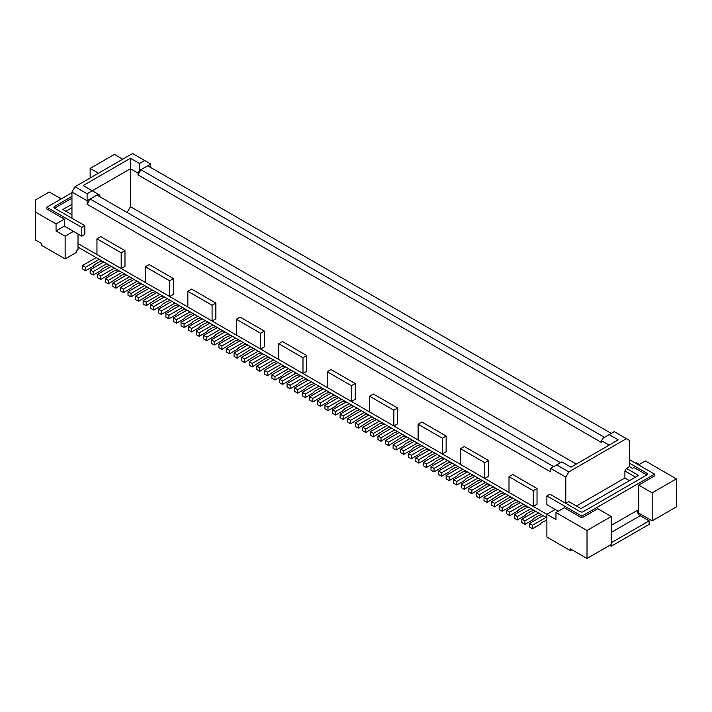 <?xml version="1.0" encoding="UTF-8"?>
<svg xmlns="http://www.w3.org/2000/svg" width="712" height="712" viewBox="0 0 712 712"><rect width="100%" height="100%" fill="white"/><g stroke="black" fill="none" stroke-linecap="round" stroke-linejoin="round"><path stroke-width="1.07" d="M158.304 309.213L158.304 312.71L161.339 314.455L161.339 310.957L158.304 309.213L171.939 301.336L182.548 307.459L168.913 315.327L165.878 313.583L179.513 305.706M191.635 331.952L191.635 328.446L188.6 326.701L188.6 330.199L191.635 331.952L199.209 327.573L200.722 325.829L205.27 323.203L208.296 322.331M178 304.834L174.974 305.706L170.426 308.332L168.913 310.085L161.339 314.455M108.313 283.848L105.287 282.094L105.287 278.597L118.922 270.729L121.948 272.474L108.313 280.35L108.313 283.848L121.948 275.099L124.983 274.227M314.339 383.554L311.313 384.427L306.765 387.052L305.252 388.797L297.678 393.175L294.643 391.422L294.643 387.924L308.278 380.057L311.313 381.801L297.678 389.669L294.643 387.924M212.087 321.014L187.843 307.023L187.843 291.279L212.087 305.27L212.087 321.014L215.87 318.825L215.87 303.089L212.087 305.27M291.617 370.436L288.591 371.308L284.043 373.933L282.531 375.678L274.957 380.057L271.922 378.303L271.922 374.806L274.957 376.55L288.591 368.683L296.165 373.052L282.531 380.929L282.531 384.427L290.104 380.057L291.617 378.303L296.165 375.678L299.191 374.806M226.478 348.568L226.478 352.066L229.504 353.811L229.504 350.313L226.478 348.568L240.113 340.692L273.435 359.934L259.8 367.81L259.8 371.308L273.435 362.559L276.47 361.687M150.73 304.834L153.765 306.587L153.765 310.085L150.73 308.332L150.73 304.834L164.365 296.966L171.939 301.336M278.739 359.498L278.739 343.754L302.983 357.753L302.983 373.488L278.739 359.498M302.983 373.488L306.765 371.308L306.765 355.564L282.531 341.573L278.739 343.754M238.6 339.82L235.565 340.692L221.93 349.441L221.93 345.943L235.565 338.067L232.539 336.322L218.904 344.19L221.93 345.943M218.904 344.19L218.904 347.687L221.93 349.441M193.148 313.583L190.122 314.455L185.574 317.08L184.061 318.834L176.487 323.203L176.487 319.706L190.122 311.829L197.696 316.208L184.061 324.076L184.061 327.573L181.026 325.829L181.026 322.331L194.661 314.455M71.956 196.379L54.539 206.444A2.145 1.237 0 0 0 53.907 207.317A2.145 1.237 0 0 0 54.539 208.189L84.835 225.686L81.8 227.431L81.8 236.179L73.469 231.364L65.139 236.179L56.052 230.928L56.052 223.933L35.6 212.123L35.6 199.885L49.235 192.009L61.205 198.915M71.956 198.132L54.539 208.189L54.539 206.444M306.765 379.176L303.739 380.057L299.191 382.673L297.678 384.427L290.104 388.797L290.104 385.299L303.739 377.431L308.278 380.057M35.6 212.123L35.6 240.113L41.661 243.611L41.661 245.364L65.139 258.919L65.139 236.179M247.687 345.071L234.052 352.938L234.052 356.436L237.078 358.189L250.713 349.441L253.748 348.568M74.991 186.758L71.956 192.009L87.104 200.757L87.104 193.762L74.991 186.758L132.557 153.525L150.73 164.018L147.704 165.771L611.261 433.403M115.887 288.218L112.861 286.464L112.861 282.967L115.887 284.72L115.887 288.218L129.522 279.469L132.557 278.597M576.266 464.099L130.43 206.703L130.43 168.744L92.257 190.78L98.318 194.287L96.957 195.07L560.513 462.702M90.139 178.018L90.139 168.397L114.374 154.397L122.704 159.212M90.139 168.397L98.47 173.203M321.913 387.924L318.887 388.797L314.339 391.422L312.826 393.175L305.252 397.545L305.252 394.048L318.887 386.171L315.852 384.427L302.217 392.294L305.252 394.048M302.217 392.294L302.217 395.792L305.252 397.545M261.322 352.938L258.287 353.811L244.652 362.559L241.626 360.815L241.626 357.308L255.261 349.441M140.13 282.967L137.096 283.848L132.557 286.464L131.035 288.218L123.461 292.587L123.461 289.09L137.096 281.222L141.644 283.848L128.009 291.715L131.035 293.469L144.669 285.592L164.365 296.966M268.896 357.308L265.861 358.189L252.226 366.929L252.226 363.432L265.861 355.564M90.139 269.848L93.165 271.601L93.165 275.099L90.139 273.346L90.139 269.848L103.774 261.98L118.922 270.729M93.165 271.601L106.8 263.725M284.043 366.057L281.009 366.929L267.383 375.678L264.348 373.933L264.348 370.436L277.983 362.559L288.591 368.683M259.8 371.308L256.774 369.555L256.774 366.057L259.8 367.81M290.104 385.299L287.07 383.554L300.704 375.678L303.739 377.431M290.104 388.797L287.07 387.052L287.07 383.554M93.165 275.099L100.739 270.729L102.252 268.976L106.8 266.35L109.826 265.478M184.061 327.573L191.635 323.203L193.148 321.45L197.696 318.834L200.722 317.952M100.739 236.615L124.983 250.606L121.191 252.796L121.191 268.54L96.957 254.549L96.957 238.805L100.739 236.615M96.957 238.805L121.191 252.796M626.409 438.654L568.843 471.887L565.809 477.138L565.809 503.375L568.843 501.622L580.965 508.617L638.531 475.385L626.409 468.389L629.435 466.636L629.435 440.399L614.287 431.65L603.082 438.129L601.56 440.746L601.56 442.499L138.003 174.867L140.887 169.705L139.525 170.497L139.525 163.493L144.669 160.52M138.003 174.867L138.003 173.114L139.525 170.497M56.052 230.928L64.383 226.122L64.383 219.127L46.814 208.981L46.814 207.228L71.956 192.712M46.814 207.228L81.8 227.431M112.861 282.967L126.496 275.099L129.522 276.843L115.887 284.72M143.156 300.464L143.156 303.962L146.191 305.706L146.191 302.208L143.156 300.464L156.791 292.587M147.704 287.345L144.669 288.218L131.035 296.966L131.035 293.469M206.783 340.692L203.757 338.948L203.757 335.45L206.783 337.194L206.783 340.692L214.357 336.322L215.87 334.569L220.417 331.952L223.443 331.071M71.956 204.255L62.87 209.506L71.956 214.748M124.983 250.606L124.983 266.35L121.191 268.54M185.574 309.213L182.548 310.085L178 312.71L176.487 314.455L168.913 318.834L165.878 317.08L165.878 313.583M153.765 310.085L161.339 305.706L162.852 303.962L167.4 301.336L170.426 300.464M229.504 350.313L243.139 342.445M146.191 302.208L159.817 294.341M244.652 362.559L244.652 359.062L241.626 357.308M244.652 359.062L258.287 351.194M282.531 384.427L279.496 382.673L279.496 379.176L293.13 371.308M128.009 291.715L128.009 295.213L131.035 296.966M604.443 437.337L140.887 169.705L147.704 165.771M236.322 335.014L236.322 319.27L260.565 333.26L260.565 349.005L236.322 335.014M260.565 349.005L264.348 346.815L264.348 331.071L240.113 317.08L236.322 319.27M264.348 370.436L267.383 372.18L281.009 364.313M71.956 207.753L65.896 211.25M246.174 344.19L243.139 345.071L238.6 347.687L237.078 349.441L229.504 353.811M85.591 270.729L82.565 268.976L82.565 265.478L96.2 257.611L99.226 259.355L85.591 267.223L85.591 270.729L93.165 266.35L94.678 264.606L99.226 261.98L102.252 261.108M181.026 322.331L184.061 324.076M145.426 282.531L145.426 266.786L169.67 280.786L169.67 296.53L145.426 282.531M169.67 296.53L173.452 294.341L173.452 278.597L149.217 264.606L145.426 266.786M65.139 258.919L76.504 252.36L76.504 250.606L78.017 249.734L78.017 243.611L546.878 514.304L546.878 537.044L570.356 550.598L571.87 549.726M78.017 233.99L78.017 243.611M187.843 291.279L191.635 289.09L215.87 303.089M152.243 289.971L138.609 297.839L138.609 301.336L152.243 292.587L155.278 291.715M81.8 236.179L84.835 234.426L84.835 225.686M565.809 477.138L550.661 468.389L550.661 471.887L87.104 204.255L87.104 200.757L90.139 199.004L87.104 204.255M71.956 192.009L71.956 218.246M460.531 448.711L464.313 446.522L488.557 460.513L484.765 462.702L484.765 478.446L460.531 464.455L460.531 448.711L484.765 462.702M484.765 478.446L488.557 476.257L488.557 460.513M418.113 424.219L421.896 422.029L446.139 436.029L446.139 451.773L442.348 453.953L418.113 439.963L418.113 424.219L442.348 438.218L442.348 453.953M509 476.693L512.791 474.512L537.026 488.503L533.244 490.693L533.244 506.437L509 492.437L509 476.693L533.244 490.693M533.244 506.437L537.026 504.247L537.026 488.503M351.452 401.479L355.243 399.29L355.243 383.554L331 369.555L327.217 371.744L351.452 385.735L351.452 401.479L327.217 387.488L327.217 371.744M369.635 396.228L373.417 394.048L397.661 408.038L397.661 423.782L393.87 425.972L369.635 411.972L369.635 396.228L393.87 410.228L393.87 425.972M123.461 292.587L120.435 290.843L120.435 287.345L134.07 279.469L129.522 276.843M231.017 335.45L227.991 336.322L223.443 338.948L221.93 340.692L214.357 345.071L211.331 343.317L211.331 339.82L224.965 331.952L232.539 336.322M211.331 339.82L214.357 341.573L227.991 333.697M306.765 355.564L302.983 357.753M209.809 323.203L212.844 324.948L199.209 332.824L196.183 331.071L209.809 323.203L205.27 320.578L191.635 328.446M64.383 219.127L56.052 223.933M138.609 297.839L135.583 296.085L149.217 288.218M188.6 326.701L202.235 318.834L205.27 320.578M256.774 366.057L270.409 358.189M297.678 393.175L297.678 389.669M99.831 196.735L99.831 195.159L98.318 194.287M120.435 287.345L123.461 289.09M215.87 326.701L212.844 327.573L208.296 330.199L206.783 331.952L199.209 336.322L196.183 334.569L196.183 331.071M199.209 336.322L199.209 332.824M169.67 280.786L173.452 278.597M176.487 323.203L173.452 321.45L173.452 317.952L187.087 310.085L190.122 311.829M173.452 317.952L176.487 319.706M214.357 345.071L214.357 341.573M146.191 305.706L159.817 296.966L162.852 296.085M87.104 193.762L92.257 190.78L83.171 185.538L130.43 158.251L139.525 163.493M267.383 375.678L267.383 372.18M252.226 366.929L249.2 365.185L249.2 361.687L262.835 353.811M249.2 361.687L252.226 363.432M130.43 206.703L127.101 212.479M85.591 267.223L82.565 265.478M161.339 310.957L174.974 303.089M130.43 158.251L130.43 168.744L138.003 173.114M274.957 380.057L274.957 376.55M138.609 301.336L135.583 299.592L135.583 296.085M264.348 331.071L260.565 333.26M100.739 279.469L100.739 275.971L97.713 274.227L97.713 277.725L100.739 279.469L108.313 275.099L109.826 273.346L114.374 270.729L117.4 269.848M168.913 318.834L168.913 315.327M64.383 226.122L73.469 231.364M100.739 275.971L114.374 268.104M638.531 464.892L645.348 460.958L676.4 478.882L676.4 506.873L652.165 520.864L638.682 513.085L638.682 485.094L652.165 492.873L652.165 520.864M638.05 513.441L638.682 513.085M611.261 542.731L649.13 520.864L649.13 524.361L611.261 546.229L611.261 544.484L587.017 558.475L570.356 548.854L570.356 550.598M546.878 519.991L541.574 522.617L540.061 524.361L532.487 528.74L532.487 525.242L546.122 517.366L546.878 517.802M518.852 501.622L515.817 502.503L511.278 505.119L509.765 506.873L502.191 511.243L502.191 507.745L515.817 499.877L546.122 517.366M511.278 497.252L508.243 498.124L494.609 506.873L494.609 503.375L508.243 495.499L515.817 499.877M503.704 492.882L500.669 493.754L487.035 502.503L487.035 498.996L500.669 491.129L505.217 493.754L491.583 501.622L494.609 503.375M434.017 468.389L430.991 466.636L430.991 470.134L434.017 471.887L434.017 468.389L447.652 460.513L452.2 463.138L497.643 489.375L484.009 497.252L487.035 498.996M435.53 453.517L432.504 454.398L427.957 457.015L426.443 458.768L418.87 463.138L418.87 459.641L432.504 451.773L447.652 460.513M420.383 444.778L417.357 445.65L412.809 448.275L411.296 450.02L403.722 454.398L403.722 450.892L417.357 443.024L432.504 451.773M412.809 440.399L409.783 441.28L405.235 443.896L403.722 445.65L396.148 450.02L396.148 446.522L409.783 438.654L414.322 441.28L400.687 449.147L403.722 450.892M405.235 436.029L402.2 436.901L388.574 445.65L388.574 442.152L402.2 434.276L406.748 436.901L393.113 444.778L396.148 446.522M374.939 418.531L371.904 419.413L358.269 428.152L358.269 424.655L371.904 416.787L402.2 434.276M352.209 405.413L349.183 406.294L344.635 408.911L343.122 410.664L335.548 415.034L335.548 411.536L349.183 403.668L371.904 416.787M344.635 401.043L341.609 401.915L337.061 404.541L335.548 406.294L327.974 410.664L327.974 407.166L341.609 399.29L349.183 403.668M329.487 392.294L326.461 393.175L321.913 395.792L320.4 397.545L312.826 401.915L312.826 398.417L326.461 390.55L341.609 399.29M318.887 386.171L323.426 388.797L309.8 396.673L312.826 398.417M311.313 381.801L315.852 384.427M296.165 373.052L300.704 375.678M273.435 359.934L277.983 362.559M235.565 338.067L240.113 340.692M212.844 324.948L224.965 331.952M197.696 316.208L202.235 318.834M182.548 307.459L187.087 310.085M121.948 272.474L126.496 275.099M99.226 259.355L103.774 261.98M78.017 247.108L96.2 257.611M108.313 280.35L105.287 278.597M203.757 335.45L217.391 327.573M220.417 329.327L206.783 337.194M553.696 466.636L90.139 199.004L96.957 195.07M234.052 352.938L237.078 354.692L250.713 346.815M271.922 374.806L285.557 366.929M137.096 281.222L134.07 279.469M144.669 285.592L141.644 283.848M97.713 274.227L111.348 266.35M167.4 298.711L153.765 306.587M279.496 379.176L282.531 380.929M237.078 358.189L237.078 354.692M150.73 167.516L150.73 164.018M312.826 401.915L309.8 400.171L309.8 396.673M326.461 390.55L323.426 388.797M635.496 463.138L636.252 462.702L639.287 464.455M676.4 478.882L652.165 492.873M629.435 459.641L654.586 474.156L654.586 475.91L638.682 485.094M611.261 544.484L611.261 516.494L587.017 530.484L555.965 512.56L555.965 519.555L546.878 514.304L555.209 509.498L558.235 511.243M532.487 525.242L529.452 523.489L543.087 515.622M532.487 528.74L529.452 526.987L529.452 523.489M534 510.371L530.974 511.243L526.426 513.868L524.913 515.622L517.339 519.991L517.339 516.494L514.304 514.74L527.939 506.873M517.339 519.991L514.304 518.238L514.304 514.74M530.974 508.617L517.339 516.494M526.426 506.001L523.4 506.873L518.852 509.498L517.339 511.243L509.765 515.622L509.765 512.115L523.4 504.247M509.765 515.622L506.73 513.868L506.73 510.371L520.365 502.503M506.73 510.371L509.765 512.115M502.191 507.745L499.157 506.001L512.791 498.124M502.191 511.243L499.157 509.498L499.157 506.001M494.609 506.873L491.583 505.119L491.583 501.622M508.243 495.499L505.217 493.754M487.035 502.503L484.009 500.75L484.009 497.252M500.669 491.129L497.643 489.375M496.131 488.503L493.096 489.375L479.461 498.124L476.435 496.38L476.435 492.882L490.07 485.006M479.461 498.124L479.461 494.626L493.096 486.759M476.435 492.882L479.461 494.626M477.948 478.01L464.313 485.878L464.313 489.375L477.948 480.636L480.983 479.754M464.313 489.375L461.287 487.631L461.287 484.133L474.922 476.257M461.287 484.133L464.313 485.878M455.226 464.892L441.591 472.759L441.591 476.257L449.165 471.887L450.678 470.134L455.226 467.517L458.252 466.636M441.591 472.759L438.565 471.015L452.2 463.138M441.591 476.257L438.565 474.512L438.565 471.015M434.017 471.887L441.591 467.517L443.104 465.764L447.652 463.138L450.678 462.266M430.991 466.636L444.617 458.768M440.078 456.143L426.443 464.019L426.443 467.517L434.017 463.138L435.53 461.394L440.078 458.768L443.104 457.896M426.443 467.517L423.409 465.764L423.409 462.266L437.043 454.398M423.409 462.266L426.443 464.019M418.87 459.641L415.835 457.896L429.47 450.02M418.87 463.138L415.835 461.394L415.835 457.896M424.93 447.394L411.296 455.271L411.296 458.768L418.87 454.398L420.383 452.645L424.93 450.02L427.957 449.147M411.296 458.768L408.261 457.015L408.261 453.517L421.896 445.65M408.261 453.517L411.296 455.271M403.722 454.398L400.687 452.645L400.687 449.147M417.357 443.024L414.322 441.28M396.148 450.02L393.113 448.275L393.113 444.778M409.783 438.654L406.748 436.901M388.574 445.65L385.539 443.896L385.539 440.399L399.174 432.531M388.574 442.152L385.539 440.399M397.661 431.659L394.626 432.531L381 441.28L381 437.773L394.626 429.906M381 437.773L377.965 436.029L377.965 439.526L381 441.28M377.965 436.029L391.6 428.152M362.817 427.28L365.843 429.033L365.843 432.531L362.817 430.778L362.817 427.28L376.452 419.413M365.843 432.531L379.478 423.782L382.513 422.91M365.843 429.033L379.478 421.157M368.878 415.034L355.243 422.91L355.243 426.408L358.269 428.152M355.243 422.91L358.269 424.655M335.548 415.034L332.522 413.289L332.522 409.792L346.157 401.915M332.522 409.792L335.548 411.536M327.974 407.166L324.948 405.413L338.583 397.545M327.974 410.664L324.948 408.911L324.948 405.413M334.035 394.92L320.4 402.796L320.4 406.294L327.974 401.915L329.487 400.171L334.035 397.545L337.061 396.673M320.4 406.294L317.374 404.541L317.374 401.043L331 393.175M317.374 401.043L320.4 402.796M654.586 474.156L581.873 516.138L546.878 495.935L549.904 494.19L580.2 511.679A2.145 1.237 0 0 0 583.235 511.679L646.861 474.948A2.145 1.237 0 0 0 647.484 474.076A2.145 1.237 0 0 0 646.861 473.195L629.435 463.138M646.861 473.195L646.861 474.948L633.983 467.517L632.47 468.389L629.435 466.636M581.873 516.138L581.873 517.891L564.296 507.745L555.965 512.56M611.261 516.494L597.777 508.706L581.873 517.891M555.209 509.498L546.878 504.683L546.878 495.935M611.261 546.229L609.748 545.356M649.13 520.864L640.195 515.702A4.281 2.474 60 0 1 637.16 510.459L611.261 525.412M587.017 558.475L587.017 530.484M356.757 408.038L343.122 415.915L343.122 419.413L356.757 410.664L359.791 409.792M343.122 419.413L340.096 417.659L340.096 414.162L353.731 406.294M343.122 415.915L340.096 414.162M367.365 414.162L364.33 415.034L350.696 423.782L347.67 422.038L347.67 418.531L361.304 410.664M364.33 412.417L350.696 420.285L350.696 423.782M350.696 420.285L347.67 418.531M387.052 425.536L373.417 433.403L373.417 436.901L387.052 428.152L390.087 427.28M373.417 436.901L370.391 435.157L370.391 431.659L384.026 423.782M370.391 431.659L373.417 433.403M462.8 469.261L449.165 477.138L449.165 480.636L456.739 476.257L458.252 474.512L462.8 471.887L465.826 471.015M449.165 480.636L446.139 478.882L446.139 475.385L459.774 467.517M446.139 475.385L449.165 477.138M470.374 473.64L456.739 481.508L456.739 485.006L464.313 480.636L465.826 478.882L470.374 476.257L473.4 475.385M456.739 481.508L453.713 479.754L453.713 483.261L456.739 485.006M453.713 479.754L467.348 471.887M485.522 482.38L471.887 490.257L471.887 493.754L485.522 485.006L488.557 484.133M471.887 490.257L468.861 488.503L468.861 492.001L471.887 493.754M468.861 488.503L482.496 480.636M521.878 519.119L521.878 522.617L524.913 524.361L524.913 520.864L521.878 519.119L535.513 511.243M541.574 514.74L538.548 515.622L534 518.238L532.487 519.991L524.913 524.361M538.548 512.996L524.913 520.864M568.843 471.887L556.722 464.892L550.661 468.389M556.722 464.892L561.875 461.919L570.962 467.161L618.23 439.874L609.143 434.632M601.56 440.746L609.143 445.125M576.417 506.001L624.896 478.01L629.435 480.636M626.409 468.389L624.896 471.015L635.496 477.138M624.896 478.01L624.896 471.015M442.348 438.218L446.139 436.029M355.243 383.554L351.452 385.735M393.87 410.228L397.661 408.038M611.261 532.407L640.195 515.702"/></g></svg>
